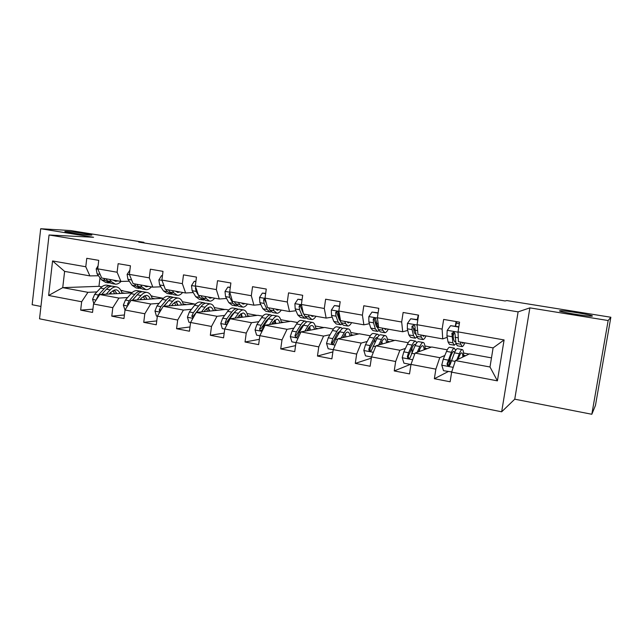 <?xml version="1.0" encoding="UTF-8"?>
<svg xmlns="http://www.w3.org/2000/svg" width="643" height="643" viewBox="0 0 643 643"><rect width="100%" height="100%" fill="white"/><g stroke="black" fill="none" stroke-linecap="round" stroke-linejoin="round"><path stroke-width="0.96" d="M559.643 310.802L560.543 310.706C565.832 310.553 594.108 315.295 592.372 316.075L591.407 316.187C585.813 316.324 556.967 311.413 559.643 310.802M67.354 231.496C75.006 231.89 95.606 235 91.282 235.105L89.562 235.073C82.183 234.727 60.989 231.536 65.425 231.448L67.354 231.496M591.825 414.269L608.157 320.536L529.88 307.868L514.754 399.182L591.825 414.269L595.466 405.403L610.85 317.248L506.821 300.554L505.101 300.964L138.735 242.081L143.928 242.323L70.674 230.564L40.702 228.731L32.15 304.726L40.935 306.446M514.754 399.182L501.661 411.801L39.536 318.807L49.053 234.984L518.105 311.871L501.661 411.801M491.477 357.878L469.454 353.867L455.429 360.578L489.998 367L493.101 347.895L458.427 341.698L458.033 331.876L459.568 322.151L443.654 319.426L442.135 329.095L417.09 324.715L418.569 315.126L403.129 312.482L401.674 322.014L377.377 317.763L378.791 308.319L363.801 305.755L362.419 315.15L338.829 311.019L340.179 301.704L325.631 299.212L324.297 308.479L301.39 304.477L302.692 295.29L288.562 292.862L287.284 302.001L265.029 298.111L266.274 289.053L252.538 286.698L251.317 295.716L229.688 291.93L230.877 282.984L217.527 280.702L216.353 289.599L195.319 285.918L196.469 277.093L183.488 274.874L182.355 283.651L161.899 280.067L163 271.362L150.366 269.2L149.289 277.864L129.38 274.384L130.433 265.784L118.143 263.686L117.106 272.23L97.728 268.846L98.741 260.359L86.773 258.309L85.776 266.757L52.565 260.945L48.627 295.467L62.733 287.646L87.938 292.324L96.924 291.906M458.033 331.876L504.096 339.938L497.409 380.857L451.651 372.152L450.124 381.773L434.363 378.719L448.187 371.59M48.627 295.467L81.653 301.752L80.672 310.119L92.536 312.418L93.54 304.01L112.806 307.684L111.786 316.155L123.97 318.518L125.015 309.998L144.812 313.768L143.743 322.352L156.265 324.779L157.35 316.155L177.693 320.029L176.576 328.718L189.452 331.217L190.577 322.481L211.491 326.459L210.325 335.26L223.563 337.832L224.745 328.975L246.245 333.066L245.031 341.996L258.639 344.632L259.868 335.662L281.996 339.874L280.726 348.916L294.735 351.633L296.013 342.542L318.783 346.874L317.465 356.045L331.876 358.842L333.219 349.615L356.656 354.076L355.282 363.375L370.127 366.253L371.525 356.905L395.662 361.503L394.231 370.931L409.527 373.896L410.981 364.412L435.866 369.146L434.363 378.719M417.09 324.715L417.95 334.473L442.714 338.893L447.223 337.334M452.937 335.357L453.363 335.204M444.827 355.499L439.764 357.669L415.081 353.087L431.742 346.987L447.271 349.824M442.714 338.893L442.135 329.095M435.866 369.146L439.764 357.669M410.981 364.412L415.081 353.087M377.377 317.763L378.679 327.464L402.711 331.756L407.742 330.43M413.473 328.927L414.88 328.557M405.436 348.418L399.882 350.266L375.922 345.813L395.067 340.308L408.217 342.703M402.711 331.756L401.674 322.014M395.662 361.503L399.882 350.266M371.525 356.905L375.922 345.813M338.829 311.019L340.541 320.656L363.874 324.819L369.404 323.694M375.174 322.521L376.235 322.312M367.193 341.481L361.165 343.073L337.905 338.748L359.381 333.797L370.28 335.783M363.874 324.819L362.419 315.15M356.656 354.076L361.165 343.073M333.219 349.615L337.905 338.748M301.39 304.477L303.496 314.041L326.162 318.084L332.166 317.128M337.985 316.203L338.684 316.099M338.339 332.953L337.543 333.122M330.044 334.714L323.566 336.088L300.964 331.892L324.643 327.464L333.412 329.063M326.162 318.084L324.297 308.479M318.783 346.874L323.566 336.088M296.013 342.542L300.964 331.892M265.029 298.111L267.496 307.611L289.527 311.542L295.973 310.738M301.832 310.006L302.234 309.958M302.789 326.588L301.406 326.821M293.939 328.115L287.035 329.304L265.069 325.221L290.821 321.299L297.572 322.529M289.527 311.542L287.284 302.001M281.996 339.874L287.035 329.304M259.868 335.662L265.069 325.221M229.688 291.93L232.493 301.358L253.913 305.184L260.785 304.517M267.392 320.471L266.282 320.632M258.832 321.677L251.526 322.706L230.17 318.743L257.875 315.295L262.714 316.179M253.913 305.184L251.317 295.716M246.245 333.066L251.526 322.706M224.745 328.975L230.17 318.743M195.319 285.918L198.454 295.282L219.295 299.003L226.553 298.456M232.975 314.459L232.131 314.556M224.688 315.416L217.004 316.3L196.228 312.442L225.773 309.444L228.795 309.99M219.295 299.003L216.353 289.599M211.491 326.459L217.004 316.3M190.577 322.481L196.228 312.442M161.899 280.067L165.339 289.374L185.61 292.991L193.246 292.557M199.499 308.552L198.904 308.608M191.453 309.307L183.416 310.063L163.201 306.301L195.777 303.97M185.61 292.991L182.355 283.651M177.693 320.029L183.416 310.063M157.35 316.155L163.201 306.301M129.38 274.384L133.109 283.619L152.841 287.14L160.83 286.802M159.11 303.359L150.735 303.986L131.051 300.337L163.531 298.207M152.841 287.14L149.289 277.864M144.812 313.768L150.735 303.986M125.015 309.998L131.051 300.337M97.728 268.846L101.731 278.017L120.94 281.441L129.259 281.208M151.121 295.836L152.447 296.077L151.274 296.142M127.611 297.556L118.915 298.079L99.753 294.518L131.799 292.878M120.94 281.441L117.106 272.23M112.806 307.684L118.915 298.079M93.54 304.01L99.753 294.518M52.565 260.945L64.613 271.386L89.883 275.895L98.5 275.751M120.796 290.306L122.974 290.7L121.053 290.789M99.987 277.768L98.966 286.328L101.811 286.842M98.966 286.328L62.733 287.646L64.613 271.386M89.883 275.895L85.776 266.757M81.653 301.752L87.938 292.324M608.157 320.536L610.85 317.248M529.88 307.868L518.105 311.871M49.053 234.984L93.573 237.283L40.702 228.731M143.855 242.901L143.928 242.323M121.157 290.998L122.974 290.7M122.95 290.917L132.112 292.589M151.378 296.351L152.447 296.077M152.423 296.294L163.081 298.239M182.636 301.8L193.639 303.809M214.264 307.571L224.97 309.524M247.033 313.551L257.128 315.391M280.686 319.684L290.122 321.404M315.263 325.993L324 327.584M350.797 332.471L358.802 333.934M387.327 339.134L394.553 340.452M424.902 345.99L431.292 347.156M463.563 353.039L469.077 354.044M497.409 380.857L489.998 367M493.101 347.895L504.096 339.938M451.651 372.152L455.429 360.578M80.672 310.119L92.922 309.179M121.824 292.694L124.782 293.24M152.078 298.239L154.963 298.77M111.786 316.155L124.404 314.982M183.11 303.922L185.923 304.444M143.743 322.352L156.755 320.913M214.963 309.765L217.696 310.264M176.576 328.718L189.998 326.957M241.093 314.548L241.664 314.652M247.659 315.753L250.304 316.235M210.325 335.26L224.19 333.098M274.489 320.672L275.268 320.809M281.232 321.902L283.788 322.376M245.031 341.996L259.37 339.327M309.275 327.046L309.805 327.142M315.721 328.227L318.181 328.677M280.726 348.916L295.579 345.613M351.166 334.722L353.521 335.148M317.465 356.045L332.881 351.906M387.608 341.393L389.851 341.803M355.282 363.375L371.341 358.127M425.079 348.265L427.209 348.651M394.231 370.931L410.363 364.396M417.235 319.587L418.135 315.641M463.635 355.322L465.636 355.692M450.285 357.404L449.537 365.546L449.135 365.457L450.221 358.625M455.348 326.178L455.967 322.247L456.482 322.095M455.967 322.247L456.426 322.32M98.098 265.744L96.185 268.959L97.109 273.854L101.473 279.793L105.685 282.43L108.49 282.936M109.68 279.432L111.199 281.538L115.338 284.166C117.275 284.302 119.18 283.394 121.053 281.441M113.232 280.067L115.812 281.272L117.942 280.911M103.627 278.355L105.163 280.452L110.098 283.097M114.494 284.013L111.657 283.507L107.494 280.87L105.966 278.773M113.698 280.452L114.277 280.252M109.141 294.036L110.765 292.26L115.788 289.76C117.581 289.969 118.995 291.207 120.016 293.481M106.232 294.189L110.194 289.864C112.195 287.718 114.205 286.722 116.214 286.866C118.923 287.228 120.868 289.398 122.025 293.377M93.814 303.592L92.576 299.3L94.666 294.333L100.485 288.088C102.51 285.958 104.544 284.97 106.577 285.122L107.421 285.275M110.709 292.324L111.199 293.931M101.666 294.422L106.497 289.189C108.506 287.051 110.524 286.055 112.541 286.199L113.377 286.352M116.704 293.65L114.221 289.913M116.439 293.666L116.086 292.211M111.786 286.191L110.234 285.781C108.201 285.637 106.183 286.625 104.166 288.763L98.371 295.024L96.691 299.204M112.927 290.467L114.591 293.763M129.902 270.156L127.113 274.376L127.949 279.319L132.072 285.275L136.067 287.903L139.009 288.434M140.616 284.962L142.047 287.067L145.969 289.688C147.818 289.8 149.634 288.868 151.435 286.891M144.008 285.564L146.459 286.754L148.493 286.368M134.403 283.852L135.85 285.958L140.632 288.57M145.165 289.543L142.199 289.004L138.245 286.384L136.806 284.278M144.329 285.854L144.731 285.693M162.438 275.791L161.53 275.63L158.877 279.938L159.617 284.929L163.475 290.909L167.244 293.513L170.331 294.068M172.38 290.628L173.714 292.742L177.412 295.346C179.164 295.442 180.9 294.478 182.636 292.461M175.587 291.199L177.91 292.38L179.847 291.962M165.998 289.487L167.357 291.601L171.102 294.213L171.97 294.181M176.648 295.209L173.538 294.647L169.808 292.043L168.466 289.929M162.751 282.365L164.536 287.196M162.462 275.614L161.53 275.63M139.941 299.751L141.524 297.918L146.347 295.33C148.059 295.523 149.393 296.769 150.349 299.067M137.152 299.935L141.002 295.499C142.939 293.312 144.86 292.276 146.781 292.404C149.369 292.75 151.201 294.928 152.27 298.947M125.007 310.087L123.36 305.095L125.409 300.056L131.035 293.674C132.997 291.504 134.95 290.483 136.895 290.612L137.706 290.765M140.986 298.537L141.267 299.662M132.458 300.241L137.208 294.807C139.145 292.621 141.082 291.592 143.011 291.721L143.815 291.866M146.942 299.292L144.699 295.555M146.516 299.325L146.009 297.146M142.199 291.729L140.64 291.295C138.703 291.166 136.766 292.187 134.813 294.365L129.211 300.763L127.523 304.083L127.877 305.425M132.321 300.249L136.404 295.724M143.349 296.246L144.763 299.437M171.552 305.618L173.096 303.721L177.701 301.053C179.333 301.229 180.595 302.483 181.471 304.806M168.9 305.835L172.621 301.286C174.486 299.051 176.327 297.982 178.151 298.087C180.611 298.408 182.323 300.594 183.287 304.653M157.342 316.235L156.434 316.067L154.963 311.051L156.972 305.923L162.398 299.413C164.286 297.195 166.151 296.142 168.008 296.254L168.771 296.391M172.011 305.055L172.107 305.578M164.069 306.237L168.731 300.57C170.604 298.344 172.453 297.283 174.285 297.387L175.041 297.524M177.958 305.095L175.973 301.366M177.364 305.144L176.737 302.29M173.417 297.42L171.85 296.945C170.009 296.841 168.153 297.894 166.272 300.12L160.871 306.647L159.231 310.03L160.035 311.638M163.7 306.261L168.442 300.916M174.558 302.234L175.708 305.28M159.231 310.03L160.879 309.886L161.996 308.335M195.882 281.578L194.226 281.296L191.493 285.645L192.136 290.684L195.713 296.688L199.25 299.284L202.481 299.863M204.996 296.455L206.226 298.577L209.69 301.165C211.338 301.237 212.994 300.241 214.649 298.175M208.019 296.994L210.197 298.151L212.029 297.709M195.922 281.296L194.226 281.296M195.769 287.244L195.432 288.12L196.155 291.4L199.7 297.404L203.204 299.992L204.136 299.935M208.967 301.028L205.712 300.442L202.223 297.854L200.978 295.732M230.274 287.534L227.831 287.108L225.01 291.52L225.548 296.608L228.828 302.628L232.115 305.2L235.499 305.811M238.505 302.435L239.63 304.565L242.837 307.129C244.38 307.185 245.947 306.156 247.523 304.043M241.334 302.941L243.351 304.083L245.071 303.609M230.307 287.244L227.831 287.108M229.953 292.838L229.045 294.028L229.68 297.339L232.919 303.359L236.182 305.931L237.179 305.835M242.17 307.008L238.754 306.398L235.515 303.826L234.382 301.696M265.639 293.658L262.368 293.087L259.531 297.436L259.885 302.684L262.85 308.728L265.872 311.284L269.417 311.919M272.945 308.584L273.958 310.722L276.892 313.27C278.323 313.294 279.785 312.233 281.288 310.071M275.558 309.05L277.414 310.175L279.022 309.669M265.68 293.369L262.368 293.087M265.246 298.955L263.911 299.268L263.59 300.104L264.136 303.44L267.062 309.484L270.052 312.032L271.121 311.871M268.726 307.876L269.722 309.958L272.696 312.514L276.273 313.157M266.355 303.239L265.165 300.755L265.173 299.164L263.911 299.268M204.008 311.646L205.511 309.685L209.891 306.928C211.434 307.089 212.608 308.343 213.412 310.698M201.508 311.903L205.093 307.225C206.885 304.943 208.637 303.842 210.349 303.922C212.672 304.211 214.264 306.414 215.124 310.521M190.569 322.561L188.921 322.247L187.418 317.16L189.38 311.951L194.596 305.304C196.404 303.038 198.189 301.945 199.941 302.041L200.656 302.17M196.517 312.41L201.098 306.494C202.891 304.211 204.651 303.118 206.387 303.207L207.094 303.335M209.787 311.059L208.067 307.354M209.015 311.14L208.308 307.643M205.455 303.263L203.887 302.757C202.143 302.66 200.375 303.753 198.574 306.028L193.39 312.699L191.799 316.139L193.213 317.803M191.799 316.139L193.358 315.97L201.146 306.422M206.58 308.463L207.464 311.3M237.347 317.851L238.802 315.809L242.95 312.956C244.396 313.101 245.481 314.363 246.197 316.75M235 318.14L238.449 313.326C240.16 310.987 241.816 309.854 243.416 309.918C245.594 310.175 247.057 312.385 247.804 316.549M224.728 329.063L222.301 328.605L220.766 323.445L222.679 318.148L227.662 311.349C229.398 309.034 231.078 307.909 232.726 307.981L233.401 308.101M238.344 309.283L236.777 308.712C235.145 308.648 233.473 309.773 231.753 312.096L226.794 318.912L225.259 322.416C225.291 323.911 225.966 324.377 227.284 323.831L229.406 319.402L234.341 312.57C236.053 310.248 237.725 309.114 239.341 309.179L240.008 309.299M242.459 317.216L241.021 313.551M241.495 317.329L240.876 313.647M225.259 322.416L226.722 322.223L232.115 314.58L234.655 312.16M239.437 314.99L240.056 317.513M271.603 324.225L273.018 322.095L276.908 319.153C278.258 319.274 279.247 320.544 279.874 322.971M269.425 324.562L272.728 319.595C274.344 317.208 275.903 316.034 277.39 316.075C279.416 316.308 280.734 318.526 281.361 322.738M259.86 335.75L256.613 335.132L255.038 329.899L256.903 324.514L261.637 317.57C263.284 315.199 264.876 314.033 266.403 314.081L267.03 314.194M268.067 318.671L268.308 319.113M272.134 315.48L270.566 314.837C269.055 314.797 267.48 315.962 265.84 318.333L261.13 325.302L259.643 328.87C259.868 330.663 260.688 331.008 262.103 329.907L263.815 325.8L268.501 318.824C270.132 316.444 271.7 315.271 273.203 315.311L273.822 315.424M276 323.558L274.858 319.973M274.842 323.734L274.424 320.359M259.643 328.87L261.01 328.653L266.146 320.833L269.007 318.108M273.154 321.894L273.508 323.935M302.033 299.959L297.886 299.236L294.888 303.753L295.193 308.937L297.822 314.998L300.57 317.529L304.284 318.197M308.351 314.909L309.243 317.047L311.887 319.571C313.205 319.571 314.564 318.47 315.978 316.268M310.738 315.335L312.426 316.436L313.905 315.898M302.073 299.662L297.886 299.236M301.744 306.084C300.619 304.75 299.734 304.838 299.116 306.349L299.558 309.717L302.154 315.777L304.862 318.301L306.012 318.052M304.227 314.7L303.673 314.073M303.4 313.631L300.369 306.213L299.116 306.349M311.325 319.467L307.579 318.791L304.895 316.268L303.986 314.13M302.998 311.799L301.889 306.84M306.824 330.799L308.182 328.565C309.46 326.523 310.665 325.511 311.799 325.519C313.045 325.615 313.937 326.901 314.467 329.369M304.814 331.169L307.965 326.041C309.492 323.598 310.931 322.384 312.297 322.4C314.154 322.601 315.335 324.836 315.834 329.112M296.005 342.631L291.882 341.843L290.282 336.538L292.083 331.065L296.56 323.951C298.119 321.532 299.598 320.335 301.004 320.351L301.583 320.455M302.636 325.31L302.998 326.25M306.848 321.878L305.288 321.13C303.898 321.106 302.427 322.312 300.884 324.747L296.431 331.868L294.976 335.638C295.603 337.599 296.527 337.728 297.765 336.024L299.188 332.383L303.617 325.245C305.152 322.81 306.615 321.604 307.997 321.621L308.56 321.717M310.456 330.116L309.613 326.668M309.074 330.373L308.873 327.544M294.976 335.638L296.222 335.397L301.117 327.263L304.252 324.297M307.732 329.304L307.868 330.598M339.496 306.446L334.416 305.562L331.33 310.135L331.507 315.375L333.789 321.452L336.233 323.951L340.123 324.659M339.102 319.274L339.56 318.647M344.769 321.404L345.532 323.558L347.871 326.049C349.061 326.025 350.314 324.892 351.633 322.633M346.915 321.789L348.418 322.874L349.768 322.304M339.536 306.14L334.416 305.562M347.365 325.961L343.434 325.254L341.055 322.754L338.845 316.669L338.105 312.072C336.908 311.204 336.096 311.445 335.662 312.779L336 316.171L338.234 322.247L340.645 324.747L341.891 324.361M340.573 321.436L339.174 319.483L336.795 312.611L335.662 312.779M343.032 337.567L344.351 335.212C345.54 333.13 346.649 332.077 347.678 332.061C348.811 332.142 349.591 333.436 350.017 335.959M341.208 337.993L344.198 332.672C345.621 330.172 346.955 328.919 348.184 328.903C349.872 329.071 350.893 331.33 351.255 335.67M333.203 349.712L328.163 348.747L326.523 343.362L328.268 337.792L332.471 330.526C333.934 328.043 335.3 326.805 336.578 326.797L337.093 326.893M338.146 332.278L338.539 333.942M342.518 328.493L340.975 327.592C339.713 327.6 338.363 328.854 336.916 331.338L332.744 338.628L331.418 343.169C332.455 344.495 333.387 344.391 334.215 342.856L335.574 339.15L339.729 331.852C341.168 329.361 342.51 328.107 343.764 328.099L344.27 328.195M345.846 336.916L345.315 333.717M344.238 337.294L344.206 335.469M331.418 343.169L332.487 342.912L337.085 333.878L340.404 330.751M378.068 313.125L372.016 312.072L368.825 316.702L368.873 321.99L370.778 328.083L372.908 330.558L376.983 331.298M375.97 325.157L376.621 323.984M382.231 328.099L382.858 330.253L384.884 332.72C385.937 332.664 387.07 331.491 388.292 329.176M384.128 328.436L385.438 329.497L386.644 328.886M378.116 312.82L372.016 312.072M384.434 332.64L380.318 331.892L378.253 329.425L375.496 318.406C374.33 317.883 373.591 318.213 373.27 319.394L373.503 322.81L375.359 328.903L377.441 331.378L378.807 330.767M377.875 328.163L376.251 326.089L374.29 319.193L373.27 319.394M380.278 344.56L381.548 342.06C382.649 339.922 383.662 338.829 384.57 338.797C385.583 338.853 386.25 340.171 386.572 342.751M378.647 345.026L381.468 339.488C382.794 336.932 384 335.63 385.093 335.59C386.596 335.726 387.448 338.009 387.665 342.438M371.509 357.002L365.497 355.852L363.817 350.387L365.489 344.72L369.412 337.278C370.762 334.746 372.016 333.46 373.149 333.428L373.615 333.508M374.612 339.713L374.901 342.462M379.193 335.381L377.682 334.247C376.557 334.28 375.319 335.574 373.977 338.114L370.103 345.58L368.801 349.35L369.066 350.604C370.215 351.512 371.107 351.271 371.726 349.896L376.87 338.644C378.213 336.096 379.434 334.802 380.543 334.762L380.994 334.842M382.215 344.005L381.974 341.272M369.066 350.604L370.014 350.322L370.199 348.152L374.073 340.686C375.19 338.556 376.219 337.479 377.16 337.446L377.513 337.503M417.821 320.005L410.732 318.775L407.429 323.461L407.34 328.806L408.844 334.907L410.636 337.358L414.912 338.13M413.931 330.864L414.952 328.364M417.267 319.595L418.28 315.078M420.795 334.979L421.286 337.141L422.965 339.576C423.874 339.496 424.886 338.274 426.004 335.911M422.427 335.276L423.528 336.313L424.589 335.662M417.87 319.692L410.732 318.775M422.58 339.504L418.263 338.732L416.543 336.289L415.121 330.18L415.016 326.732L414.132 325.101L411.994 326.202L412.099 329.65L413.562 335.75L415.306 338.202L416.809 337.213M416.214 334.866L414.413 332.889L412.878 325.977L411.994 326.202M418.609 351.801L419.831 349.101C420.844 346.907 421.744 345.781 422.531 345.725C423.415 345.749 423.962 347.099 424.155 349.768M417.186 352.316L419.831 346.505C421.044 343.884 422.121 342.542 423.07 342.47C424.372 342.566 425.047 344.889 425.103 349.422M410.965 364.509L403.933 363.166L402.213 357.612L403.812 351.85L407.421 344.23C408.667 341.634 409.784 340.308 410.781 340.243L411.182 340.316M412.026 347.919L411.994 352.364M416.889 342.615L415.434 341.087C414.462 341.152 413.353 342.486 412.123 345.098L408.562 352.734L407.332 356.576L407.799 358.055C408.972 358.73 409.824 358.424 410.347 357.138L415.105 345.637C416.326 343.032 417.42 341.69 418.384 341.618L418.778 341.69M419.59 351.44L419.566 349.679M407.799 358.055L408.626 357.741L408.233 356.238L412.139 347.678C413.168 345.5 414.084 344.383 414.904 344.326L415.587 344.648M458.668 327.858L458.411 327.03L450.606 325.679L447.198 330.422L446.949 335.823L448.034 341.939L449.473 344.351L453.95 345.154M453.066 336.088L454.247 332.198M455.606 326.226L456.594 321.645M460.509 342.076L460.846 344.23L462.164 346.633C462.92 346.529 463.804 345.259 464.809 342.84M461.859 342.317L462.735 343.322L463.643 342.631M458.837 326.781L450.606 325.679M461.843 346.577L457.326 345.765L455.959 343.362L454.995 333.757L453.99 332.061L451.876 333.211L452.889 342.807L454.28 345.219L455.991 343.523M455.646 341.409L454.85 341.915L453.693 339.89L452.632 332.961L451.876 333.211M458.411 327.03L458.821 326.901M458.057 359.324L459.247 356.343C460.155 354.1 460.943 352.943 461.602 352.854C462.357 352.854 462.759 354.253 462.823 357.042M456.86 359.895L459.335 353.73C460.428 351.054 461.369 349.655 462.156 349.551C463.249 349.615 463.732 351.986 463.611 356.664M451.724 371.927L443.509 370.698L441.749 365.063L443.276 359.188L446.547 351.391C447.681 348.731 448.661 347.357 449.505 347.26L449.843 347.316M451.257 372.176L451.957 371.22M455.638 350.387L454.296 348.128C453.476 348.225 452.511 349.607 451.394 352.276L447.014 364.018L447.649 365.626C448.83 366.172 449.65 365.827 450.116 364.597L454.464 352.838C455.565 350.17 456.522 348.779 457.334 348.675L457.655 348.739M447.649 365.626L448.34 365.288L447.785 363.649L451.322 354.888C452.254 352.653 453.058 351.504 453.749 351.416L454.641 352.404M97.857 269.136L96.249 268.854M105.163 280.452L101.473 279.793M111.199 281.538L107.494 280.87M100.147 274.392L97.109 273.854M92.608 299.421L96.112 300.08M106.497 289.189L110.194 289.864M100.485 288.088L104.166 288.763M94.666 294.333L98.371 295.024M97.31 298.256L96.643 298.296M129.5 274.674L127.177 274.272M135.85 285.958L132.072 285.275M142.047 287.067L138.245 286.384M131.638 279.97L127.949 279.319M162.012 280.364L158.942 279.826M167.357 291.601L163.475 290.909M173.714 292.742L169.808 292.043M163.531 285.621L159.617 284.929M123.392 305.224L127.515 305.996M137.208 294.807L141.002 295.499M131.035 293.674L134.813 294.365M125.409 300.056L129.211 300.763M128.769 303.994L127.523 304.083M155.003 311.172L159.777 312.072M168.731 300.57L172.621 301.286M162.398 299.413L166.272 300.12M156.972 305.923L160.871 306.647M195.424 286.215L191.566 285.54M199.7 297.404L195.713 296.688M206.226 298.577L202.223 297.854M196.155 291.4L192.136 290.684M196.051 288.088L195.432 288.12M229.776 292.227L225.082 291.408M232.919 303.359L228.828 302.628M239.63 304.565L235.515 303.826M229.68 297.339L225.548 296.608M230.282 293.947L229.045 294.028M265.109 298.416L259.531 297.436M267.062 309.484L262.85 308.728M273.958 310.722L269.722 309.958M264.136 303.44L259.885 302.684M264.948 299.984L263.59 300.104M187.459 317.288L192.916 318.317M201.098 306.494L205.093 307.225M194.596 305.304L198.574 306.028M189.38 311.951L193.39 312.699M220.806 323.574L226.987 324.739M234.341 312.57L238.449 313.326M227.662 311.349L231.753 312.096M222.679 318.148L226.794 318.912M255.078 330.028L262.022 331.338M268.501 318.824L272.728 319.595M261.637 317.57L265.84 318.333M263.815 325.8L264.699 325.969M256.903 324.514L261.13 325.302M301.463 304.774L294.96 303.641M302.154 315.777L297.822 314.998M309.243 317.047L304.895 316.268M299.558 309.717L295.193 308.937M290.323 336.667L298.063 338.13M303.617 325.245L307.965 326.041M296.56 323.951L300.884 324.747M299.188 332.383L300.611 332.648M292.083 331.065L296.431 331.868M296.262 335.26L295.008 335.501M338.885 311.325L331.402 310.022M338.234 322.247L333.789 321.452M345.532 323.558L341.055 322.754M336 316.171L331.507 315.375M339.866 316.854L338.845 316.669M326.564 343.499L335.156 345.114M339.729 331.852L344.198 332.672M332.471 330.526L336.916 331.338M335.574 339.15L337.567 339.528M328.268 337.792L332.744 338.628M332.527 342.052L331.378 342.325M377.417 318.076L368.905 316.581M375.359 328.903L370.778 328.083M382.858 330.253L378.253 329.425M373.503 322.81L368.873 321.99M378.164 323.638L376.428 323.333M363.858 350.523L373.35 352.308M376.87 338.644L381.468 339.488M369.412 337.278L373.977 338.114M373.02 346.119L375.608 346.601M365.489 344.72L370.103 345.58M369.829 349.045L368.801 349.35M417.122 325.02L407.517 323.341M413.562 335.75L408.844 334.907M417.926 316.549L418.336 316.621M421.286 337.141L416.543 336.289M412.099 329.65L407.34 328.806M417.612 330.623L415.121 330.18M402.253 357.757L412.685 359.718M415.105 345.637L419.831 346.505M407.421 344.23L412.123 345.098M411.56 353.288L414.791 353.891M403.812 351.85L408.562 352.734M408.233 356.238L407.332 356.576M458.041 332.19L447.279 330.301M452.889 342.807L448.034 341.939M456.249 323.14L459.335 323.67M460.846 344.23L455.959 343.362M451.86 336.691L446.949 335.823M458.266 337.824L454.963 337.237M441.789 365.2L453.219 367.354M454.464 352.838L459.335 353.73M451.121 361.028L450.028 360.827M446.547 351.391L451.394 352.276M451.257 360.675L455.164 361.406M443.276 359.188L448.163 360.104M447.785 363.649L447.014 364.018M560.543 310.706L560.439 311.308M115.113 281.152L115.812 281.272M116.214 286.866L112.541 286.199M110.234 285.781L106.577 285.122M145.784 286.633L146.459 286.754M177.275 292.268L177.91 292.38M146.781 292.404L143.011 291.721M140.64 291.295L136.895 290.612M178.151 298.087L174.285 297.387M171.85 296.945L168.008 296.254M209.594 298.047L210.197 298.151M242.789 303.986L243.351 304.083M276.9 310.087L277.414 310.175M210.349 303.922L206.387 303.207M203.887 302.757L199.941 302.041M243.416 309.918L239.341 309.179M236.777 308.712L232.726 307.981M277.39 316.075L273.203 315.311M270.566 314.837L266.403 314.081M311.951 316.356L312.426 316.436M312.297 322.4L307.997 321.621M305.288 321.13L301.004 320.351M347.992 322.802L348.418 322.874M348.184 328.903L343.764 328.099M340.975 327.592L336.578 326.797M385.093 335.59L380.543 334.762M377.682 334.247L373.149 333.428M423.07 342.47L418.384 341.618M415.434 341.087L410.781 340.243M462.156 349.551L457.334 348.675M454.296 348.128L449.505 347.26"/></g></svg>
